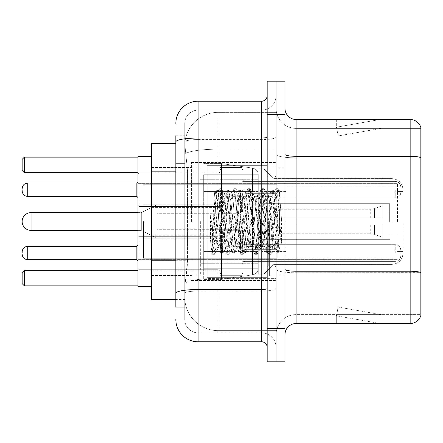 <?xml version="1.0" encoding="UTF-8"?>
<svg xmlns="http://www.w3.org/2000/svg" width="443" height="443" viewBox="0 0 443 443"><rect width="100%" height="100%" fill="white"/><g stroke="black" fill="none" stroke-linecap="round" stroke-linejoin="round"><path stroke-width="0.33" stroke-dasharray="2.21 1.66" d="M276.072 221.5L276.072 162.476L276.072 221.5M191.431 221.5L191.431 162.476L191.431 221.5M220.387 189.759L220.387 212.036L220.387 189.759M151.34 189.759L151.34 171.939L151.34 189.759M220.387 253.019L220.387 230.742L220.387 253.019M151.34 253.019L151.34 235.2L151.34 253.019M242.659 189.759L242.659 212.036L242.659 189.759M242.659 253.019L242.659 230.742L242.659 253.019M276.072 189.759L276.072 198.115L276.072 189.759M276.072 253.019L276.072 244.663L276.072 253.019M175.838 260.246L187.539 260.246L187.323 266.049L184.886 286.095L187.539 260.246L187.539 171.153L187.539 260.246L151.34 260.246L151.34 299.457L184.825 299.457L184.748 297.231A33.413 33.413 0 0 0 218.161 330.639L276.072 330.639L276.072 278.359L276.072 330.639L218.161 330.639L218.161 278.359L218.161 330.639A33.413 33.413 0 0 1 184.748 297.231L184.748 290.436L184.825 299.457L175.838 299.457M184.886 286.095L184.748 290.436L184.886 286.095M151.34 221.5L151.34 286.649L151.34 221.5M218.161 112.361L276.072 112.361L276.072 149.169L276.072 112.361L218.161 112.361A33.413 33.413 0 0 0 184.797 143.997L187.539 171.153L184.797 143.997A33.413 33.413 0 0 1 218.161 112.361L218.161 149.169L276.072 149.169L276.072 278.359L276.072 149.169L218.161 149.169L218.161 112.361A33.413 33.413 0 0 0 184.797 143.997M175.838 143.543L151.34 143.543L151.34 260.246M175.838 307.254L184.748 307.254L184.748 135.746L184.748 307.254L175.838 307.254L175.838 268.043L175.838 293.366A22.272 3.865 180 0 1 198.115 289.495L261.591 289.495L261.591 341.78A5.571 5.571 0 0 1 267.162 347.345L267.162 95.655L267.162 347.345M175.838 319.503A22.272 22.272 0 0 0 198.115 341.78L198.115 332.87A13.362 13.362 0 0 1 184.748 319.503L184.748 141.904L184.748 319.503A13.362 13.362 0 0 0 198.115 332.87L261.591 332.87L261.591 297.231L261.591 332.87L198.115 332.87L198.115 291.04L261.591 291.04L261.591 297.231L261.591 291.04A14.481 2.514 0 0 0 276.072 288.526L276.072 137.064L276.072 288.526A14.481 2.514 0 0 1 261.591 291.04L261.591 139.578L261.591 291.04L198.115 291.04L198.115 110.13L261.591 110.13A14.481 14.481 0 0 0 276.072 95.655L276.072 137.064L276.072 95.655A14.481 14.481 0 0 1 261.591 110.13L261.591 139.578L261.591 110.13A14.481 14.481 0 0 0 276.072 95.655M267.162 221.5L267.162 277.185L267.162 221.5M267.162 114.587L267.162 81.174L276.072 81.174L276.072 114.587L276.072 81.174L284.982 81.174L284.982 114.587L276.072 114.587L276.072 328.413L276.072 114.587L267.162 114.587L267.162 328.413L276.072 328.413L276.072 361.826L276.072 328.413L284.982 328.413L284.982 114.587M284.982 328.413L284.982 361.826L267.162 361.826L267.162 328.413M184.748 123.497A13.362 13.362 0 0 1 198.115 110.13A13.362 13.362 0 0 0 184.748 123.497L184.748 141.904L184.748 123.497A13.362 13.362 0 0 1 198.115 110.13L198.115 101.22A22.272 22.272 0 0 0 175.838 123.497A22.272 22.272 0 0 1 198.115 101.22L261.591 101.22A5.571 5.571 0 0 0 267.162 95.655A5.571 5.571 0 0 1 261.591 101.22L261.591 289.495A5.571 0.969 -0 0 0 267.162 288.526M198.115 341.78L261.591 341.78M175.838 163.356L175.838 268.043L175.838 135.746L175.838 163.356L184.748 163.356L175.838 163.356M175.838 135.746L184.748 135.746L175.838 135.746L175.838 293.366M198.115 110.13L261.591 110.13M276.072 347.345A14.481 14.481 0 0 0 261.591 332.87A14.481 14.481 0 0 1 276.072 347.345A14.481 14.481 0 0 0 261.591 332.87M284.982 221.5L284.982 168.041L284.982 221.5M269.388 221.5L269.388 276.072L269.388 221.5M276.072 278.968L276.072 154.363L276.072 278.968M284.982 269.294L284.982 154.363L284.982 269.294A11.136 1.933 0 0 0 296.118 271.232L410.157 271.232A11.136 1.933 180 0 1 420.85 272.622L296.118 272.777L296.118 314.602A20.046 20.046 0 0 0 276.072 334.653A20.046 20.046 0 0 1 296.118 314.602L420.85 314.602L420.85 127.506A11.136 11.136 0 0 0 410.157 119.488L410.157 323.512A11.136 11.136 0 0 0 420.85 315.494L420.85 278.968L420.85 314.602L296.118 314.602L296.118 119.488A11.136 11.136 0 0 1 284.982 108.347L284.982 154.363L284.982 108.347M276.072 108.347L276.072 154.363L276.072 108.347A20.046 20.046 0 0 0 296.118 128.398A20.046 20.046 0 0 1 276.072 108.347A20.046 20.046 0 0 0 296.118 128.398L296.118 272.777A20.046 3.483 0 0 1 276.072 269.294A20.046 3.483 0 0 0 296.118 272.777L296.118 128.398L420.85 128.398L296.118 128.398M379.319 323.379A8.91 8.91 0 0 0 380.869 323.512L336.32 323.512L380.869 323.512A8.91 8.91 0 0 1 379.319 323.379A8.91 8.91 0 0 0 380.869 323.512A8.91 8.91 0 0 1 379.319 323.379A8.91 8.91 0 0 0 380.869 323.512A8.91 8.91 0 0 1 379.319 323.379A8.91 8.91 0 0 0 380.869 323.512A8.91 8.91 0 0 1 379.319 323.379A8.91 8.91 0 0 0 380.869 323.512A8.91 8.91 0 0 1 379.319 323.379A8.91 8.91 0 0 0 380.869 323.512A8.91 8.91 0 0 1 379.319 323.379A8.91 8.91 0 0 0 380.869 323.512A8.91 8.91 0 0 1 379.319 323.379L336.547 315.837L379.319 323.379M336.32 314.602L336.32 323.512L336.32 314.602L336.763 314.602L336.547 315.837L336.763 314.602L336.32 314.602L336.32 323.512L336.32 314.602L336.763 314.602L336.547 315.837L336.763 314.602L336.32 314.602L336.32 323.512L336.32 314.602L336.763 314.602L336.547 315.837L336.763 314.602L336.32 314.602L336.32 323.512L336.32 314.602L336.763 314.602L336.547 315.837L336.763 314.602L336.32 314.602L336.32 323.512L336.32 314.602L336.763 314.602L336.547 315.837L336.763 314.602L336.32 314.602L336.32 323.512L336.32 314.602L336.763 314.602L336.547 315.837L336.763 314.602L336.32 314.602L336.32 323.512L336.32 314.602L336.763 314.602L336.547 315.837L336.763 314.602L336.32 314.602M410.157 323.512L296.118 323.512L296.118 272.777L420.85 272.777L420.85 128.398L420.85 157.846L296.118 157.846A20.046 3.483 0 0 1 276.072 154.363A20.046 3.483 0 0 0 296.118 157.846L420.85 157.846M420.85 127.506A11.136 11.136 0 0 0 410.157 119.488L296.118 119.488M380.869 119.488L336.32 119.488L380.869 119.488A8.91 8.91 0 0 0 379.319 119.621A8.91 8.91 0 0 1 380.869 119.488A8.91 8.91 0 0 0 379.319 119.621A8.91 8.91 0 0 1 380.869 119.488A8.91 8.91 0 0 0 379.319 119.621A8.91 8.91 0 0 1 380.869 119.488A8.91 8.91 0 0 0 379.319 119.621A8.91 8.91 0 0 1 380.869 119.488A8.91 8.91 0 0 0 379.319 119.621A8.91 8.91 0 0 1 380.869 119.488A8.91 8.91 0 0 0 379.319 119.621A8.91 8.91 0 0 1 380.869 119.488A8.91 8.91 0 0 0 379.319 119.621A8.91 8.91 0 0 1 380.869 119.488M284.982 334.653A11.136 11.136 0 0 1 296.118 323.512M380.869 314.602L336.763 314.602L380.869 314.602L336.763 314.602L380.869 314.602L336.763 314.602L380.869 314.602L336.763 314.602L380.869 314.602L336.763 314.602L380.869 314.602L336.763 314.602L380.869 314.602L336.763 314.602L380.869 314.602L338.092 307.06L336.763 314.602L338.092 307.06L336.763 314.602L338.092 307.06L336.763 314.602L338.092 307.06L336.763 314.602L338.092 307.06L336.763 314.602L338.092 307.06L336.763 314.602L338.092 307.06L336.763 314.602L338.092 307.06L380.869 314.602M336.763 128.398L336.32 128.398L336.763 128.398L336.32 128.398L336.763 128.398L336.32 128.398L336.763 128.398L336.32 128.398L336.763 128.398L336.32 128.398L336.763 128.398L336.32 128.398L336.763 128.398L336.32 128.398L336.763 128.398L336.547 127.163L379.319 119.621L336.547 127.163L336.763 128.398L336.547 127.163L379.319 119.621L336.547 127.163L336.763 128.398L336.547 127.163L379.319 119.621L336.547 127.163L336.763 128.398L336.547 127.163L379.319 119.621L336.547 127.163L336.763 128.398L336.547 127.163L379.319 119.621L336.547 127.163L336.763 128.398L336.547 127.163L379.319 119.621L336.547 127.163L336.763 128.398L336.547 127.163L379.319 119.621L336.547 127.163L336.763 128.398L380.869 128.398L336.763 128.398L380.869 128.398L336.763 128.398L380.869 128.398L336.763 128.398L380.869 128.398L336.763 128.398L380.869 128.398L336.763 128.398L380.869 128.398L336.763 128.398L380.869 128.398L336.763 128.398L338.092 135.94L336.763 128.398M336.32 119.488L336.32 128.398L336.32 119.488M380.869 128.398L338.092 135.94L380.869 128.398M267.162 277.185L207.019 277.185L207.019 165.815L207.019 257.815L207.019 165.815L267.162 165.815M273.846 221.5L273.846 178.623L273.846 264.377L273.846 221.5L273.846 240.521L275.075 247.593L279.334 190.833L281.499 219.612L281.499 243.257L277.6 221.5L273.846 205.325L273.846 221.5L273.846 178.623L273.846 264.377L273.846 221.5L271.985 243.301L271.061 246.673L273.846 246.673L273.846 221.5L275.607 194.56L279.14 251.973L279.871 246.147L279.871 225.908C278.038 240.682 276.028 247.604 273.846 246.673C272.916 245.184 271.985 236.795 271.061 221.5L269.206 199.699L268.275 196.327L267.345 199.699L263.635 243.301L262.705 246.673L261.78 243.301L258.064 199.699L257.139 196.327L256.209 199.699L252.499 243.301L251.569 246.673L250.644 243.301L246.928 199.699L246.003 196.327L245.073 199.699L241.363 243.301L240.433 246.673L239.502 243.301L235.792 199.699L234.862 196.327L233.937 199.699L230.222 243.301L229.297 246.673L228.366 243.301L224.656 199.699L223.726 196.327L222.801 199.699L220.941 221.5C220.016 236.795 219.086 245.184 218.161 246.673C217.546 245.693 216.959 237.298 216.394 221.5L214.501 192.838L212.861 221.5L212.131 240.3L212.131 252.449C213.914 247.465 215.924 237.149 218.161 221.5L218.161 245.555L218.853 246.673L222.392 246.673L221.212 243.301L216.14 194.599L211.876 252.959L210.503 240.195L210.503 215.459L211.438 221.5C213.465 235.034 215.708 243.052 218.161 245.555M271.061 246.673L270.13 243.301L266.42 199.699L265.722 196.526L265.49 196.327L264.565 199.699L260.849 243.301L259.925 246.673L258.994 243.301L255.284 199.699L254.354 196.327L253.424 199.699L249.714 243.301L248.783 246.673L247.858 243.301L244.143 199.699L243.218 196.327L242.288 199.699L238.578 243.301L237.647 246.673L236.723 243.301L233.007 199.699L232.082 196.327L231.152 199.699L227.442 243.301L226.511 246.673L225.581 243.301L221.871 199.699L220.941 196.327L220.016 199.699L218.161 221.5L218.011 246.624L221.45 252.543L220.714 248.523L216.998 194.477L216.073 190.296L215.143 194.477L212.131 240.3M273.846 246.673L277.135 252.543L276.393 248.523L272.683 194.477L271.753 190.296L270.828 194.477L267.112 248.523L266.188 252.704L265.257 248.523L261.547 194.477L260.617 190.296L259.692 194.477L255.976 248.523L254.858 252.543L254.121 248.523L250.411 194.477L249.481 190.296L248.551 194.477L244.841 248.523L243.722 252.543L242.986 248.523L239.27 194.477L238.345 190.296L237.415 194.477L233.705 248.523L232.586 252.543L231.85 248.523L228.134 194.477L227.209 190.296L226.279 194.477L222.569 248.523L221.45 252.543M279.871 225.908L278.254 248.523L277.135 252.543M279.871 246.147L278.907 252.543L277.789 248.523L274.073 194.477L273.148 190.296L272.218 194.477L268.508 248.523L267.578 252.704L266.653 248.523L262.937 194.477L262.012 190.296L261.082 194.477L257.372 248.523L256.442 252.704L255.511 248.523L251.801 194.477L250.871 190.296L249.946 194.477L246.23 248.523L245.306 252.704L244.375 248.523L240.665 194.477L239.735 190.296L238.81 194.477L235.095 248.523L234.17 252.704L233.239 248.523L229.529 194.477L228.599 190.296L227.674 194.477L223.959 248.523L223.034 252.704L222.104 248.523L218.393 194.477L217.463 190.296L216.533 194.477L212.823 248.523L212.131 252.449M403.03 221.5L403.03 253.241L403.03 221.5M397.465 221.5L397.465 183.635L397.465 221.5M151.34 286.649L137.972 286.649L137.972 156.351L137.972 259.365L137.972 156.351L151.34 156.351M200.341 221.5L200.341 274.959L200.341 221.5M258.252 221.5L258.252 274.178L258.252 221.5M263.818 221.5L263.818 274.178L263.818 221.5M137.972 270.28L137.972 285.873L137.972 270.28L137.972 285.873L137.972 270.28L24.376 270.28L137.972 270.28L24.376 270.28L24.376 285.873L137.972 285.873L24.376 285.873L24.376 270.28L22.15 272.506L22.15 283.642L22.15 272.506L24.376 270.28L22.15 272.506L22.15 283.642L24.376 285.873L22.15 283.642L24.376 285.873L137.972 285.873M137.972 157.127L137.972 172.72L137.972 157.127L137.972 172.72L137.972 157.127L24.376 157.127L137.972 157.127L24.376 157.127L24.376 172.72L137.972 172.72L24.376 172.72L24.376 157.127L22.15 159.358L22.15 170.494L22.15 159.358L24.376 157.127L22.15 159.358L22.15 170.494L24.376 172.72L22.15 170.494L24.376 172.72L137.972 172.72M286.095 221.5L286.095 257.139L286.095 221.5M389.668 221.5L389.668 203.68L389.668 221.5M261.591 221.5L261.591 251.569L261.591 221.5M143.543 221.5L143.543 258.252L143.543 221.5M277.185 221.5L277.185 258.252L277.185 221.5M258.252 251.569L258.252 174.725L258.252 191.431L203.68 191.431L203.68 279.411L203.68 251.569L258.252 251.569L258.252 268.275L258.252 174.725L258.252 191.431L203.68 191.431L203.68 268.275L203.68 251.569L258.252 251.569L258.252 268.286L258.252 174.714L258.252 191.431L203.68 191.431L203.68 279.411L203.68 251.569L258.252 251.569L258.252 268.286C257.964 271.88 256.054 274.084 252.532 274.898L252.532 251.569L258.252 251.569M221.5 221.5L221.5 163.589L221.5 191.431L203.68 191.431L203.68 174.725L203.68 268.275L203.68 251.569L221.5 251.569L221.5 279.411L221.5 163.589L221.5 191.431L252.532 191.431L252.532 168.102L252.532 274.898L252.532 251.569L221.5 251.569L221.5 279.411L221.5 221.5M137.972 212.59L141.317 212.59L156.905 204.793L156.905 238.207L156.905 204.793L156.905 238.207L156.905 204.793L141.317 212.59L141.317 230.41L141.317 212.59L141.317 230.41L141.317 212.59L31.06 212.59L31.06 230.41A8.91 8.91 0 0 1 22.15 221.5M244.885 221.5L244.885 249.343L244.885 221.5M239.32 221.5L239.32 238.207L239.32 221.5M279.411 221.5L279.411 209.251L279.411 224.839L279.411 218.161L279.411 224.839L381.872 224.839L381.872 239.32L381.872 224.839L279.411 224.839L381.872 224.839L381.872 237.094L381.872 224.839L279.411 224.839L279.411 233.749L279.411 218.161L381.872 218.161L381.872 203.68L381.872 218.161L279.411 218.161L381.872 218.161L381.872 205.906L381.872 218.161L279.411 218.161L279.411 209.251L279.411 224.839L279.411 218.161L279.411 224.839L381.872 224.839L381.872 239.32L381.872 224.839L279.411 224.839L381.872 224.839L381.872 237.094L381.872 224.839L279.411 224.839L279.411 233.749L279.411 221.5M260.478 221.5L260.478 249.343L260.478 221.5M273.846 205.325L273.071 199.699L271.897 196.327L270.717 199.699L265.999 243.301L264.82 246.673L263.646 243.301L258.928 199.699L257.748 196.327L257.377 196.642L256.575 199.699L251.857 243.301L250.677 246.673L249.498 243.301L244.785 199.699L243.606 196.327L243.235 196.642L242.426 199.699L237.714 243.301L236.534 246.673L235.355 243.301L230.642 199.699L229.463 196.327L228.283 199.699L223.571 243.301L222.392 246.673M273.846 240.521L269.538 199.699L268.358 196.327L267.179 199.699L262.466 243.301L261.287 246.673L260.107 243.301L255.395 199.699L254.216 196.327L253.036 199.699L248.324 243.301L247.144 246.673L245.965 243.301L241.247 199.699L240.073 196.327L238.893 199.699L234.175 243.301L233.001 246.673L231.822 243.301L227.104 199.699L225.924 196.327L224.751 199.699L220.033 243.301L218.853 246.673M218.161 213.642L218.161 221.5M281.499 243.257L277.495 193.065L276.316 188.668L275.136 193.065L270.418 249.935L269.244 254.332L268.065 249.935L263.347 193.065L262.173 188.668L260.993 193.065L256.275 249.935L255.096 254.332L253.922 249.935L249.204 193.065L248.025 188.668L246.851 193.065L242.133 249.935L240.953 254.332L239.774 249.935L235.061 193.065L233.882 188.668L232.702 193.065L227.99 249.935L226.81 254.332L225.631 249.935L220.919 193.065L219.739 188.668L218.56 193.065L213.847 249.935L212.668 254.332L212.38 254.083L211.488 249.935L210.503 240.195M281.499 219.612L279.262 193.065L278.082 188.668L276.903 193.065L272.19 249.935L271.011 254.332L269.831 249.935L265.119 193.065L263.939 188.668L262.76 193.065L258.047 249.935L256.868 254.332L255.689 249.935L250.971 193.065L249.797 188.668L248.617 193.065L243.899 249.935L242.725 254.332L241.546 249.935L236.828 193.065L235.648 188.668L234.474 193.065L229.756 249.935L228.577 254.332L227.403 249.935L222.685 193.065L221.506 188.668L220.326 193.065L215.614 249.935L214.434 254.332L213.255 249.935L210.503 215.459M137.972 221.5L137.972 259.365L137.972 221.5M24.376 285.873L24.376 270.28M24.376 172.72L24.376 157.127M258.252 191.431L252.532 191.431L252.532 168.102L252.532 274.898L221.5 279.411L203.68 279.411L221.5 279.411L252.532 274.898C256.054 274.084 257.964 271.88 258.252 268.286L258.252 174.714C257.964 171.12 256.054 168.916 252.532 168.102L221.5 163.589L203.68 163.589L221.5 163.589L252.532 168.102C256.054 168.916 257.964 171.12 258.252 174.714L258.252 191.431M279.411 218.161L381.872 218.161L381.872 203.68L381.872 218.161L279.411 218.161L381.872 218.161L381.872 205.906L381.872 218.161L279.411 218.161M156.905 221.5L156.905 213.703L156.905 221.5M137.972 253.019L137.972 237.426L137.972 253.019M22.15 253.019L22.15 251.906L22.15 253.019M400.804 253.019L400.804 250.234L400.804 253.019M137.972 189.759L137.972 205.353L137.972 189.759M22.15 189.759L22.15 190.872L22.15 189.759M400.804 189.759L400.804 186.974L400.804 189.759M218.161 278.359A33.413 5.803 180 0 0 185.152 283.265A33.413 5.803 180 0 1 218.161 278.359L276.072 278.359L218.161 278.359L218.161 149.169L218.161 278.359M185.623 153.655A33.413 5.803 180 0 1 218.161 149.169A33.413 5.803 180 0 0 185.623 153.655M184.748 297.231A33.413 33.413 0 0 0 218.161 330.639M175.838 171.153L151.34 171.153M175.838 141.904A22.272 3.865 180 0 1 198.115 138.033L261.591 138.033A5.571 0.969 -0 0 0 267.162 137.064M261.591 277.185L261.591 165.815M198.115 139.578L261.591 139.578A14.481 2.514 0 0 0 276.072 137.064A14.481 2.514 0 0 1 261.591 139.578L198.115 139.578A13.362 2.32 180 0 0 184.748 141.904A13.362 2.32 180 0 1 198.115 139.578M198.115 291.04A13.362 2.32 180 0 0 184.748 293.366A13.362 2.32 180 0 1 198.115 291.04M198.115 332.87A13.362 13.362 0 0 1 184.748 319.503M184.748 268.043L175.838 268.043L184.748 268.043M284.982 154.363A11.136 1.933 0 0 0 296.118 156.296L410.157 156.296A11.136 1.933 180 0 1 420.85 157.691M276.072 334.653A20.046 20.046 0 0 1 296.118 314.602M274.959 221.5L274.959 176.951L274.959 221.5M268.275 221.5L268.275 266.049L268.275 221.5M391.894 221.5L391.894 264.377L391.894 221.5M374.545 224.839L374.545 234.425L374.545 224.839M370.736 224.839L370.736 233.749L370.736 224.839M374.545 218.161L374.545 208.575L374.545 218.161M370.736 218.161L370.736 209.251L370.736 218.161M139.085 253.019L139.085 236.313L139.085 253.019M136.859 253.019L136.859 246.336L136.859 259.698L136.859 246.336L136.859 259.698L136.859 246.336L136.859 259.698L136.859 246.336L136.859 259.698L136.859 246.336L136.859 259.698L136.859 246.336L136.859 259.698L137.972 260.811L136.859 259.698L137.972 260.811L136.859 259.698L137.972 260.811L136.859 259.698L27.721 259.698L27.721 246.336C24.365 246.635 22.51 248.49 22.15 251.906C22.51 248.49 24.365 246.635 27.721 246.336L136.859 246.336L136.859 253.019M244.885 253.019L244.885 244.663L244.885 253.019M240.433 253.019L240.433 230.742L240.433 253.019M222.613 253.019L222.613 230.742L222.613 253.019M218.161 253.019L218.161 236.313L218.161 253.019M395.234 253.019L395.234 244.663L395.234 253.019M139.085 189.759L139.085 206.466L139.085 189.759M22.15 190.872C22.51 194.289 24.365 196.144 27.721 196.443L136.859 196.443L27.721 196.443C24.365 196.144 22.51 194.289 22.15 190.872C22.51 194.289 24.365 196.144 27.721 196.443L136.859 196.443L27.721 196.443C24.365 196.144 22.51 194.289 22.15 190.872C22.51 194.289 24.365 196.144 27.721 196.443L136.859 196.443L27.721 196.443C24.365 196.144 22.51 194.289 22.15 190.872C22.51 194.289 24.365 196.144 27.721 196.443L27.721 183.075L27.721 196.443L27.721 183.075L27.721 196.443L27.721 183.075L27.721 196.443L27.721 183.075L27.721 196.443L27.721 183.075L27.721 196.443L27.721 183.075L27.721 196.443L27.721 183.075L27.721 196.443L27.721 183.075L136.859 183.075L136.859 196.443L136.859 183.075L136.859 196.443L136.859 183.075L136.859 196.443L136.859 183.075L136.859 196.443L136.859 183.075L136.859 196.443L136.859 183.075L136.859 196.443L136.859 183.075L136.859 196.443L136.859 189.759L136.859 196.443L137.972 197.556M244.885 189.759L244.885 198.115L244.885 189.759M240.433 189.759L240.433 212.036L240.433 189.759M222.613 189.759L222.613 212.036L222.613 189.759M218.161 189.759L218.161 173.052L218.161 189.759M395.234 189.759L395.234 198.115L395.234 189.759M191.431 162.476L276.072 162.476L191.431 162.476M151.34 171.939L220.387 171.939L151.34 171.939M151.34 235.2L220.387 235.2M220.387 167.487L242.659 167.487L220.387 167.487M220.387 230.742L242.659 230.742M242.659 181.409L276.072 181.409L242.659 181.409M242.659 244.663L276.072 244.663M151.34 167.487L191.431 167.487L151.34 167.487M151.34 275.513L191.431 275.513L151.34 275.513M242.659 261.37L276.072 261.37M242.659 198.115L276.072 198.115L242.659 198.115M220.387 275.291L242.659 275.291M220.387 212.036L242.659 212.036L220.387 212.036M151.34 270.834L220.387 270.834M151.34 207.579L220.387 207.579L151.34 207.579M191.431 280.524L276.072 280.524L191.431 280.524M267.162 176.951L276.072 176.951L267.162 176.951M267.162 266.049L276.072 266.049L267.162 266.049M276.072 168.041L284.982 168.041L276.072 168.041M269.388 276.072L276.072 276.072L269.388 276.072M269.388 166.928L276.072 166.928L269.388 166.928M276.072 274.959L284.982 274.959L276.072 274.959M274.959 176.951L276.072 175.838L274.959 176.951L268.275 176.951L267.162 175.838L268.275 176.951L274.959 176.951M268.275 266.049L274.959 266.049L276.072 267.162L274.959 266.049L268.275 266.049L267.162 267.162L268.275 266.049M214.628 192.794L216.361 194.527M220.941 196.327L223.726 196.327M232.082 196.327L234.862 196.327M243.218 196.327L246.003 196.327M254.354 196.327L257.139 196.327M265.49 196.327L268.275 196.327M226.511 246.673L229.297 246.673M237.647 246.673L240.433 246.673M248.783 246.673L251.569 246.673M259.925 246.673L262.705 246.673M275.607 194.56L279.334 190.833M279.14 251.973L274.848 247.681M218.161 246.673L211.876 252.959M277.324 252.704L278.713 252.704M271.753 190.296L273.148 190.296M266.188 252.704L267.578 252.704M260.617 190.296L262.012 190.296M255.052 252.704L256.442 252.704M249.481 190.296L250.871 190.296M243.91 252.704L245.306 252.704M238.345 190.296L239.735 190.296M232.774 252.704L234.17 252.704M227.209 190.296L228.599 190.296M221.638 252.704L223.034 252.704M216.073 190.296L217.463 190.296M275.745 194.61L273.337 190.457M279.262 251.929L278.907 252.543M267.766 252.543L271.293 246.474M262.201 190.457L265.722 196.526M256.63 252.543L260.157 246.474M251.065 190.457L254.587 196.526M245.494 252.543L249.021 246.474M239.923 190.457L243.451 196.526M234.358 252.543L237.88 246.474M228.787 190.457L232.315 196.526M223.222 252.543L226.744 246.474M217.651 190.457L221.179 196.526M268.043 196.526L271.565 190.457M262.472 246.474L265.999 252.543M256.907 196.526L260.429 190.457M251.336 246.474L254.858 252.543M245.765 196.526L249.293 190.457M240.2 246.474L243.722 252.543M234.629 196.526L238.157 190.457M229.064 246.474L232.586 252.543M223.494 196.526L227.021 190.457M214.501 192.838L215.879 190.457M391.894 264.377C398.656 263.718 402.371 260.008 403.03 253.241C402.371 260.008 398.656 263.718 391.894 264.377L273.846 264.377L263.818 274.178L258.252 274.178L263.818 274.178L273.846 264.377L391.894 264.377M397.465 191.431L403.03 191.431L397.465 191.431M151.34 274.959L200.341 274.959L151.34 274.959M200.341 263.264L258.252 263.264L200.341 263.264M137.972 183.635L397.465 183.635L137.972 183.635M137.972 259.365L397.465 259.365L137.972 259.365M273.846 178.623L391.894 178.623C398.656 179.282 402.371 182.992 403.03 189.759C402.371 182.992 398.656 179.282 391.894 178.623L273.846 178.623L263.818 168.822L258.252 168.822L263.818 168.822L273.846 178.623M200.341 179.736L258.252 179.736L200.341 179.736M151.34 168.041L200.341 168.041L151.34 168.041M397.465 251.569L403.03 251.569L397.465 251.569M397.465 257.139L286.095 257.139L397.465 257.139M389.668 208.138L397.465 208.138L389.668 208.138M286.095 251.569L261.591 251.569L286.095 251.569M389.668 203.68L261.591 203.68L389.668 203.68M397.465 185.861L286.095 185.861L397.465 185.861M389.668 234.862L397.465 234.862L389.668 234.862M286.095 191.431L261.591 191.431L286.095 191.431M389.668 239.32L261.591 239.32L389.668 239.32M143.543 258.252L277.185 258.252L143.543 258.252M143.543 204.793L261.591 204.793L143.543 204.793M261.591 193.657L277.185 193.657L261.591 193.657M143.543 184.748L277.185 184.748L143.543 184.748M143.543 238.207L261.591 238.207L143.543 238.207M261.591 249.343L277.185 249.343L261.591 249.343M258.252 174.725L203.68 174.725L258.252 174.725M258.252 268.275L203.68 268.275L258.252 268.275M244.885 238.207L239.32 238.207L244.885 238.207M239.32 229.297L156.905 229.297L239.32 229.297M137.972 230.41L141.317 230.41L156.905 238.207L141.317 230.41L31.06 230.41M272.052 221.5L279.411 209.251L370.736 209.251L279.411 209.251L272.052 221.5L279.411 233.749L370.736 233.749L374.545 234.425L381.872 237.094L374.545 234.425L370.736 233.749L279.411 233.749L272.052 221.5M381.872 239.32L260.478 239.32L381.872 239.32M260.478 249.343L244.885 249.343L260.478 249.343M260.478 193.657L244.885 193.657L260.478 193.657M381.872 203.68L260.478 203.68L381.872 203.68M374.545 208.575L381.872 205.906L374.545 208.575L370.736 209.251L374.545 208.575M239.32 213.703L156.905 213.703L239.32 213.703M244.885 204.793L239.32 204.793L244.885 204.793M225.924 196.327L229.463 196.327M240.073 196.327L243.606 196.327M254.216 196.327L257.748 196.327M268.358 196.327L271.897 196.327M233.001 246.673L236.534 246.673M247.144 246.673L250.677 246.673M261.287 246.673L264.82 246.673M276.316 188.668L278.082 188.668M269.244 254.332L271.011 254.332M262.173 188.668L263.939 188.668M255.096 254.332L256.868 254.332M248.025 188.668L249.797 188.668M240.953 254.332L242.725 254.332M233.882 188.668L235.648 188.668M226.81 254.332L228.577 254.332M219.739 188.668L221.506 188.668M212.668 254.332L214.434 254.332M275.081 247.598L271.299 254.083M279.527 190.905L278.37 188.917M264.227 188.917L268.729 196.642M257.156 254.083L261.658 246.358M250.085 188.917L254.587 196.642M243.013 254.083L247.515 246.358M235.942 188.917L240.444 196.642M228.865 254.083L233.372 246.358M221.793 188.917L226.301 196.642M214.722 254.083L219.23 246.358M271.52 196.642L276.028 188.917M264.449 246.358L268.956 254.083M257.377 196.642L261.879 188.917M250.306 246.358L254.808 254.083M243.235 196.642L247.737 188.917M236.163 246.358L240.665 254.083M229.092 196.642L233.594 188.917M222.021 246.358L226.523 254.083M216.14 194.599L219.451 188.917M211.688 252.892L212.38 254.083M137.972 237.426L139.085 236.313L218.161 236.313L139.085 236.313L137.972 237.426L139.085 236.313L218.161 236.313L139.085 236.313L137.972 237.426L139.085 236.313L218.161 236.313L139.085 236.313L137.972 237.426L139.085 236.313L218.161 236.313L219.722 235.67L220.387 234.087L219.722 235.67L218.161 236.313L219.722 235.67L220.387 234.087L219.722 235.67L218.161 236.313L219.722 235.67L220.387 234.087L219.722 235.67L218.161 236.313L219.722 235.67L220.387 234.087M242.659 263.596L243.323 262.012L244.885 261.37L395.234 261.37L244.885 261.37L243.323 262.012L242.659 263.596L243.323 262.012L244.885 261.37L395.234 261.37L244.885 261.37L243.323 262.012L242.659 263.596L243.323 262.012L244.885 261.37L395.234 261.37L244.885 261.37L243.323 262.012L242.659 263.596L243.323 262.012L244.885 261.37L395.234 261.37C398.584 261.071 400.444 259.216 400.804 255.799C400.444 259.216 398.584 261.071 395.234 261.37C398.584 261.071 400.444 259.216 400.804 255.799C400.444 259.216 398.584 261.071 395.234 261.37C398.584 261.071 400.444 259.216 400.804 255.799C400.444 259.216 398.584 261.071 395.234 261.37C398.584 261.071 400.444 259.216 400.804 255.799M220.387 232.974L221.051 231.384L222.613 230.742L240.433 230.742L222.613 230.742L221.051 231.384L220.387 232.974L221.051 231.384L222.613 230.742L240.433 230.742L222.613 230.742L221.051 231.384L220.387 232.974L221.051 231.384L222.613 230.742L240.433 230.742L222.613 230.742L221.051 231.384L220.387 232.974L221.051 231.384L222.613 230.742L240.433 230.742L241.994 231.384L242.659 232.974L241.994 231.384L240.433 230.742L241.994 231.384L242.659 232.974L241.994 231.384L240.433 230.742L241.994 231.384L242.659 232.974L241.994 231.384L240.433 230.742L241.994 231.384L242.659 232.974M137.972 268.608L139.085 269.721L218.161 269.721L139.085 269.721L137.972 268.608L139.085 269.721L218.161 269.721L139.085 269.721L137.972 268.608L139.085 269.721L218.161 269.721L139.085 269.721L137.972 268.608L139.085 269.721L218.161 269.721L219.722 270.363L220.387 271.952L219.722 270.363L218.161 269.721L219.722 270.363L220.387 271.952L219.722 270.363L218.161 269.721L219.722 270.363L220.387 271.952L219.722 270.363L218.161 269.721L219.722 270.363L220.387 271.952M242.659 242.437L243.323 244.027L244.885 244.663L395.234 244.663L244.885 244.663L243.323 244.027L242.659 242.437L243.323 244.027L244.885 244.663L395.234 244.663L244.885 244.663L243.323 244.027L242.659 242.437L243.323 244.027L244.885 244.663L395.234 244.663L244.885 244.663L243.323 244.027L242.659 242.437L243.323 244.027L244.885 244.663L395.234 244.663C398.584 244.962 400.444 246.817 400.804 250.234C400.444 246.817 398.584 244.962 395.234 244.663C398.584 244.962 400.444 246.817 400.804 250.234C400.444 246.817 398.584 244.962 395.234 244.663C398.584 244.962 400.444 246.817 400.804 250.234C400.444 246.817 398.584 244.962 395.234 244.663C398.584 244.962 400.444 246.817 400.804 250.234M220.387 273.065L221.051 274.649L222.613 275.291L240.433 275.291L222.613 275.291L221.051 274.649L220.387 273.065L221.051 274.649L222.613 275.291L240.433 275.291L222.613 275.291L221.051 274.649L220.387 273.065L221.051 274.649L222.613 275.291L240.433 275.291L222.613 275.291L221.051 274.649L220.387 273.065L221.051 274.649L222.613 275.291L240.433 275.291L241.994 274.649L242.659 273.065L241.994 274.649L240.433 275.291L241.994 274.649L242.659 273.065L241.994 274.649L240.433 275.291L241.994 274.649L242.659 273.065L241.994 274.649L240.433 275.291L241.994 274.649L242.659 273.065M27.721 259.698C24.365 259.399 22.51 257.544 22.15 254.132C22.51 257.544 24.365 259.399 27.721 259.698L136.859 259.698L27.721 259.698C24.365 259.399 22.51 257.544 22.15 254.132C22.51 257.544 24.365 259.399 27.721 259.698L136.859 259.698L27.721 259.698C24.365 259.399 22.51 257.544 22.15 254.132C22.51 257.544 24.365 259.399 27.721 259.698L136.859 259.698M136.859 246.336L137.972 245.223L136.859 246.336L137.972 245.223L136.859 246.336L137.972 245.223L136.859 246.336L27.721 246.336C24.365 246.635 22.51 248.49 22.15 251.906C22.51 248.49 24.365 246.635 27.721 246.336L136.859 246.336L27.721 246.336C24.365 246.635 22.51 248.49 22.15 251.906C22.51 248.49 24.365 246.635 27.721 246.336L136.859 246.336L27.721 246.336M139.085 206.466L137.972 205.353L139.085 206.466L218.161 206.466L219.722 207.108L220.387 208.692L219.722 207.108L218.161 206.466L219.722 207.108L220.387 208.692L219.722 207.108L218.161 206.466L219.722 207.108L220.387 208.692L219.722 207.108L218.161 206.466L219.722 207.108L220.387 208.692L219.722 207.108L218.161 206.466L139.085 206.466L137.972 205.353L139.085 206.466L218.161 206.466L139.085 206.466L137.972 205.353L139.085 206.466L218.161 206.466L139.085 206.466L137.972 205.353L139.085 206.466L218.161 206.466L139.085 206.466M136.859 183.075L27.721 183.075C24.365 183.374 22.51 185.235 22.15 188.646C22.51 185.235 24.365 183.374 27.721 183.075L136.859 183.075L27.721 183.075C24.365 183.374 22.51 185.235 22.15 188.646C22.51 185.235 24.365 183.374 27.721 183.075L136.859 183.075L27.721 183.075C24.365 183.374 22.51 185.235 22.15 188.646C22.51 185.235 24.365 183.374 27.721 183.075L136.859 183.075L137.972 181.962M244.885 181.409L243.323 180.766L242.659 179.182L243.323 180.766L244.885 181.409L395.234 181.409C398.584 181.708 400.444 183.563 400.804 186.974C400.444 183.563 398.584 181.708 395.234 181.409C398.584 181.708 400.444 183.563 400.804 186.974C400.444 183.563 398.584 181.708 395.234 181.409C398.584 181.708 400.444 183.563 400.804 186.974C400.444 183.563 398.584 181.708 395.234 181.409C398.584 181.708 400.444 183.563 400.804 186.974C400.444 183.563 398.584 181.708 395.234 181.409L244.885 181.409L243.323 180.766L242.659 179.182L243.323 180.766L244.885 181.409L395.234 181.409L244.885 181.409L243.323 180.766L242.659 179.182L243.323 180.766L244.885 181.409L395.234 181.409L244.885 181.409L243.323 180.766L242.659 179.182L243.323 180.766L244.885 181.409L395.234 181.409L244.885 181.409M240.433 212.036L241.994 211.394L242.659 209.805L241.994 211.394L240.433 212.036L241.994 211.394L242.659 209.805L241.994 211.394L240.433 212.036L241.994 211.394L242.659 209.805L241.994 211.394L240.433 212.036L241.994 211.394L242.659 209.805L241.994 211.394L240.433 212.036L222.613 212.036L221.051 211.394L220.387 209.805L221.051 211.394L222.613 212.036L240.433 212.036L222.613 212.036L221.051 211.394L220.387 209.805L221.051 211.394L222.613 212.036L240.433 212.036L222.613 212.036L221.051 211.394L220.387 209.805L221.051 211.394L222.613 212.036L240.433 212.036L222.613 212.036L221.051 211.394L220.387 209.805L221.051 211.394L222.613 212.036L240.433 212.036M218.161 173.052L219.722 172.416L220.387 170.826L219.722 172.416L218.161 173.052L219.722 172.416L220.387 170.826L219.722 172.416L218.161 173.052L219.722 172.416L220.387 170.826L219.722 172.416L218.161 173.052L219.722 172.416L220.387 170.826L219.722 172.416L218.161 173.052L139.085 173.052L137.972 174.171L139.085 173.052L218.161 173.052L139.085 173.052L137.972 174.171L139.085 173.052L218.161 173.052L139.085 173.052L137.972 174.171L139.085 173.052L218.161 173.052L139.085 173.052L137.972 174.171L139.085 173.052L218.161 173.052M395.234 198.115C398.584 197.816 400.444 195.956 400.804 192.544C400.444 195.956 398.584 197.816 395.234 198.115C398.584 197.816 400.444 195.956 400.804 192.544C400.444 195.956 398.584 197.816 395.234 198.115C398.584 197.816 400.444 195.956 400.804 192.544C400.444 195.956 398.584 197.816 395.234 198.115C398.584 197.816 400.444 195.956 400.804 192.544C400.444 195.956 398.584 197.816 395.234 198.115L244.885 198.115L243.323 198.752L242.659 200.341L243.323 198.752L244.885 198.115L395.234 198.115L244.885 198.115L243.323 198.752L242.659 200.341L243.323 198.752L244.885 198.115L395.234 198.115L244.885 198.115L243.323 198.752L242.659 200.341L243.323 198.752L244.885 198.115L395.234 198.115L244.885 198.115L243.323 198.752L242.659 200.341L243.323 198.752L244.885 198.115L395.234 198.115M222.613 167.487L240.433 167.487L241.994 168.124L242.659 169.713L241.994 168.124L240.433 167.487L241.994 168.124L242.659 169.713L241.994 168.124L240.433 167.487L241.994 168.124L242.659 169.713L241.994 168.124L240.433 167.487L241.994 168.124L242.659 169.713L241.994 168.124L240.433 167.487L222.613 167.487L221.051 168.124L220.387 169.713L221.051 168.124L222.613 167.487L240.433 167.487L222.613 167.487L221.051 168.124L220.387 169.713L221.051 168.124L222.613 167.487L240.433 167.487L222.613 167.487L221.051 168.124L220.387 169.713L221.051 168.124L222.613 167.487L240.433 167.487L222.613 167.487L221.051 168.124L220.387 169.713L221.051 168.124L222.613 167.487M27.721 196.443L136.859 196.443M27.721 183.075C24.365 183.374 22.51 185.235 22.15 188.646"/><path stroke-width="0.66" d="M175.838 143.543L151.34 143.543L151.34 299.457L175.838 299.457M175.838 307.254L175.838 135.746M267.162 328.413L267.162 361.826L276.072 361.826L276.072 328.413L276.072 361.826L284.982 361.826L284.982 328.413L276.072 328.413L276.072 114.587L276.072 328.413L267.162 328.413L267.162 114.587L276.072 114.587L276.072 81.174L276.072 114.587L284.982 114.587L284.982 328.413M284.982 114.587L284.982 81.174L267.162 81.174L267.162 114.587M175.838 123.497A22.272 22.272 0 0 1 198.115 101.22L198.115 341.78L261.591 341.78L261.591 277.185M198.115 101.22L261.591 101.22A5.571 5.571 0 0 0 267.162 95.655M267.162 347.345A5.571 5.571 0 0 0 261.591 341.78M198.115 341.78A22.272 22.272 0 0 1 175.838 319.503M284.982 334.653A11.136 11.136 0 0 1 296.118 323.512L410.157 323.512L410.157 119.488L296.118 119.488A11.136 11.136 0 0 1 284.982 108.347A11.136 11.136 0 0 0 296.118 119.488L296.118 323.512M420.85 127.506A11.136 11.136 0 0 0 410.157 119.488A11.136 11.136 0 0 1 420.85 127.506L420.85 315.494A11.136 11.136 0 0 1 410.157 323.512M420.85 157.846L420.85 272.622A11.136 1.933 180 0 0 410.157 271.232L296.118 271.232A11.136 1.933 0 0 1 284.982 269.294M137.972 212.59L31.06 212.59A8.91 8.91 0 0 0 22.15 221.5A8.91 8.91 0 0 1 31.06 212.59L31.06 230.41A8.91 8.91 0 0 1 22.15 221.5M267.162 165.815L207.019 165.815L207.019 277.185L267.162 277.185M151.34 156.351L137.972 156.351L137.972 286.649L151.34 286.649M24.376 285.873L22.15 283.642L22.15 272.506L24.376 270.28L24.376 285.873L137.972 285.873M24.376 270.28L137.972 270.28M24.376 172.72L22.15 170.494L22.15 159.358L24.376 157.127L24.376 172.72L137.972 172.72M24.376 157.127L137.972 157.127M22.15 253.019L22.15 251.906L22.15 253.019M22.15 189.759L22.15 190.872L22.15 189.759M175.838 171.153L151.34 171.153M175.838 260.246L151.34 260.246M267.162 288.526A5.571 0.969 0 0 1 261.591 289.495L198.115 289.495A22.272 3.865 180 0 0 175.838 293.366M175.838 141.904A22.272 3.865 180 0 1 198.115 138.033L261.591 138.033L261.591 101.22M261.591 165.815L261.591 138.033A5.571 0.969 0 0 0 267.162 137.064M420.85 157.691A11.136 1.933 180 0 0 410.157 156.296L296.118 156.296A11.136 1.933 0 0 1 284.982 154.363M22.15 251.906C22.51 248.49 24.365 246.635 27.721 246.336L27.721 259.698L136.859 259.698L136.859 246.336L137.972 245.223M136.859 183.075L27.721 183.075L27.721 196.443L136.859 196.443L136.859 183.075L137.972 181.962M137.972 230.41L31.06 230.41M136.859 259.698L137.972 260.811M27.721 246.336L136.859 246.336M27.721 259.698C24.365 259.399 22.51 257.544 22.15 254.132M27.721 196.443C24.365 196.144 22.51 194.289 22.15 190.872M27.721 183.075C24.365 183.374 22.51 185.235 22.15 188.646M136.859 196.443L137.972 197.556"/></g></svg>
